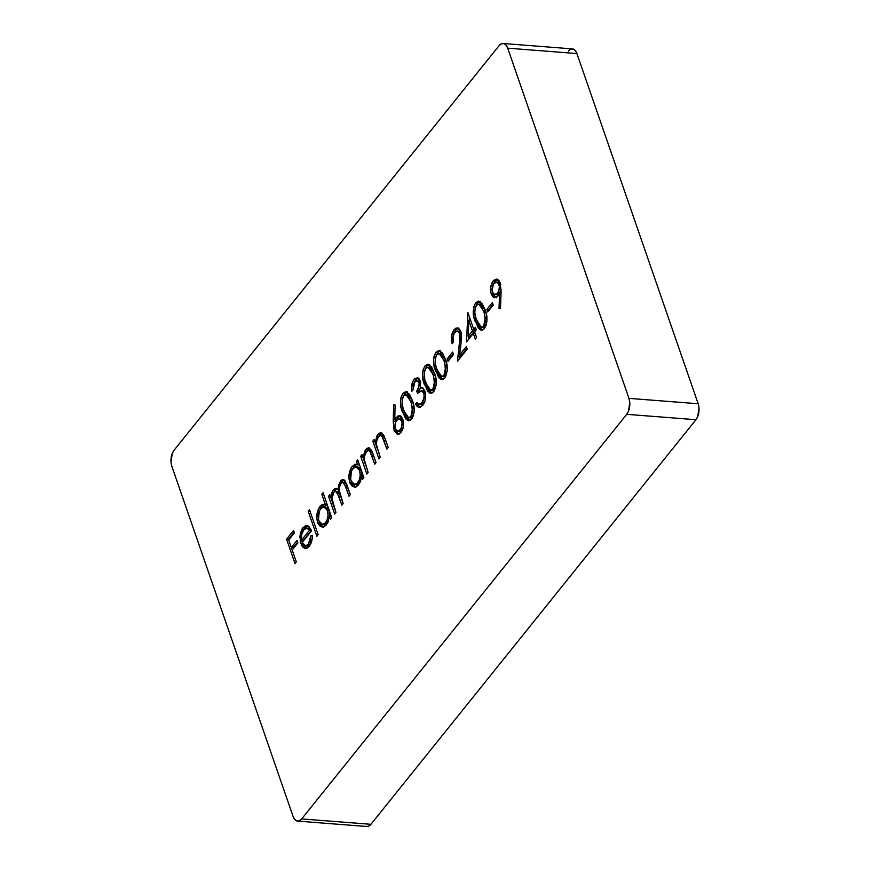<?xml version="1.0" encoding="UTF-8"?>
<svg xmlns="http://www.w3.org/2000/svg" width="870" height="870" viewBox="0 0 870 870"><rect width="100%" height="100%" fill="white"/><g stroke="black" fill="none" stroke-linecap="round" stroke-linejoin="round"><path stroke-width="1.3" d="M568.306 51.08L570.622 49.209L573.069 49.014L575.277 50.547L576.908 53.559L507.688 48.165L576.908 53.559L698.175 403.756L628.956 398.362A11.44 6.242 94.5 0 1 626.726 414.327L695.957 419.71L370.924 824.303L301.694 818.92L626.726 414.327L695.957 419.71A11.44 6.242 -85.5 0 0 698.175 403.756L628.956 398.362L507.688 48.165A11.44 6.242 94.5 0 0 503.154 43.5A11.44 6.242 94.5 0 0 499.075 45.697L174.043 450.29A11.44 6.242 94.5 0 0 171.825 466.244L293.092 816.441L171.825 466.244L171.009 462.209L172.216 453.574L174.043 450.29L499.075 45.697L501.392 43.815L503.839 43.62L506.046 45.153L507.688 48.165L628.956 398.362L629.76 402.408L628.553 411.042L626.726 414.327L301.694 818.92L299.378 820.791L296.931 820.986L294.723 819.453L293.092 816.441A11.44 6.242 94.5 0 0 297.616 821.106L366.846 826.5A11.44 6.242 -85.5 0 0 370.924 824.303L301.694 818.92A11.44 6.242 94.5 0 1 297.616 821.106M487.7 311.982L493.214 305.12L492.355 302.619L486.841 309.481L487.7 311.982L493.214 305.12L492.355 302.619L486.841 309.481L487.7 311.982M466.516 341.932L473.313 333.471L475.27 339.093L476.553 337.495L474.607 331.861L476.26 329.806L475.39 327.305L473.737 329.36L467.897 312.482L466.516 341.932L473.313 333.471L475.27 339.093L476.553 337.495L474.607 331.861L476.26 329.806L475.39 327.305L473.737 329.36L467.897 312.482L466.516 341.932M448.017 361.387L453.52 354.525L452.661 352.024L447.147 358.886L448.017 361.387L453.52 354.525L452.661 352.024L447.147 358.886L448.017 361.387M433.782 391.62L436.196 384.834L435.609 377.167L431.629 366.835L427.714 364.236L424.908 365.987L422.972 370.163L422.494 375.394L423.233 380.331L427.616 391.304L430.171 393.273L432.031 393.077L433.782 391.62C436.892 385.486 437.055 379.157 434.293 372.664L428.16 364.236L424.908 365.987C421.852 372.121 421.732 378.385 424.56 384.779L430.617 393.338L433.782 391.62M411.738 419.068L414.142 412.282L413.554 404.615L409.585 394.284L405.67 391.685L402.853 393.436L400.918 397.612L400.45 402.843L401.179 407.78L405.572 418.753L408.128 420.721L409.987 420.525L411.738 419.068C414.838 412.935 415.012 406.605 412.249 400.113L406.105 391.685L402.853 393.436C399.808 399.569 399.689 405.833 402.505 412.228L408.574 420.786L411.738 419.068M378.983 458.958L380.266 457.348L376.449 444.657L376.732 440.862L378.504 436.729L380.56 435.391L382.028 436.272L386.878 449.116L388.172 447.517L383.8 435.37L380.973 432.64L378.82 433.38L376.895 435.924L375.209 442.743L374.1 439.535L372.806 441.133L378.983 458.958L380.266 457.348L376.579 445.875C376.134 442.232 376.775 439.187 378.504 436.729L380.647 435.391L382.419 436.87L386.878 449.116L388.172 447.517L385.019 438.415L380.886 432.629L377.971 434.26L375.209 442.743L374.1 439.535L372.806 441.133L378.983 458.958M356.45 461.491L357.592 464.787L354.808 464.362L351.589 467.157L349.164 473.932L348.968 478.413L350.121 483.361L352.48 486.515L356.124 486.885L358.451 484.949L360.539 481.153L361.561 476.227L362.627 479.305L363.91 477.706L357.744 459.893L356.45 461.491L358.342 461.644L356.45 461.491L357.592 464.787L355.95 464.221L352.111 466.45C348.957 471.083 348.174 476.423 349.783 482.48L354.394 487.189L358.451 484.949L361.561 476.227L362.627 479.305L363.91 477.706L357.744 459.893L356.45 461.491M321.813 494.334L325.489 504.97L322.683 504.469L321.269 505.176L318.094 509.755L316.81 518.444L317.963 523.381L320.323 526.546L323.966 526.915L327.446 523.261L329.404 516.258L330.469 519.336L331.753 517.737L323.096 492.724L321.813 494.334L323.705 494.475L321.813 494.334L325.489 504.97L323.771 504.372L319.953 506.481C316.8 511.114 316.027 516.454 317.626 522.5L322.237 527.22L326.293 524.98L329.404 516.258L330.469 519.336L331.753 517.737L323.096 492.724L321.813 494.334M306.327 548.448L302.673 543.793L300.759 543.641L305.348 548.535L309.198 546.262C311.373 543.522 312.417 539.878 312.341 535.322L310.84 535.724L312.341 535.833L310.84 535.724L308.284 544.272L306.642 545.653L304.902 545.773L302.184 542.467L311.558 530.798L311.253 530.004L308.785 526.361L305.511 525.697L302.271 528.558L300.215 533.745L300.27 541.956L302.358 546.675L304.511 548.328L306.925 548.231L309.198 546.262L312.221 538.454L312.341 535.322L310.84 535.724L310.188 540.531L308.284 544.272L310.198 544.424L311.025 543.195M295.006 563.488L296.289 561.879L292.179 550.003L297.877 542.913L297.007 540.411L291.309 547.502L288.709 539.998L294.408 532.908L293.538 530.406L286.556 539.106L295.006 563.488L296.289 561.879L292.179 550.003L297.877 542.913L297.007 540.411L291.309 547.502L288.47 539.248L286.556 539.106L295.006 563.488M316.876 536.268L318.159 534.669L309.492 509.657L308.208 511.255L316.876 536.268L318.159 534.669L309.492 509.657L308.208 511.255L316.876 536.268M334.7 514.083L335.983 512.473L332.035 498.608L333.852 492.311L335.352 491.267L336.831 491.876L341.866 505.155L343.15 503.556L339.202 490.027L339.626 486.33L341.018 483.383L342.432 482.328L344.15 483.057L349.022 496.237L350.316 494.638L345.162 480.936L343.269 479.49L341.268 480.109L338.637 484.971L338.136 490.006L336.472 488.483L334.526 488.755L331.84 492.409L330.883 497.76L329.806 494.66L328.523 496.259L334.7 514.083L335.983 512.473L333.384 504.981C331.492 500.631 331.644 496.411 333.852 492.311L335.222 489.995L333.319 489.853L331.47 493.442L330.883 497.76L329.806 494.66L328.523 496.259L334.7 514.083M366.846 474.052L368.14 472.443L364.312 459.751L364.595 455.956L366.379 451.824L368.434 450.486L369.902 451.378L374.752 464.21L376.036 462.612L371.664 450.464L368.837 447.735L366.694 448.474L364.758 451.019L363.084 457.848L361.963 454.629L360.68 456.228L366.846 474.052L368.14 472.443L364.454 460.98C364.008 457.337 364.65 454.281 366.379 451.824L368.521 450.486L370.294 451.965L374.752 464.21L376.036 462.612L372.893 453.509L368.76 447.724L365.846 449.355L363.084 457.848L361.963 454.629L360.68 456.228L366.846 474.052M393.229 421.352L394.077 430.422L397.155 434.152L399.134 433.978L400.994 432.444L403.441 426.365L403.321 420.971L401.614 416.991L399.874 415.806L397.949 415.947L394.73 419.547L395.11 404.985L393.653 404.898L393.229 421.352L395.143 421.493L395.197 419.59L395.143 421.493L393.229 421.352L394.077 430.422L397.71 434.26L400.994 432.444C403.604 428.671 404.235 424.321 402.886 419.405L399.286 415.697L396.133 417.469L394.73 419.547L395.11 404.985L393.653 404.898L393.229 421.352M414.794 382.158L417.034 380.723L418.165 381.093L419.155 382.941L418.753 387.204L416.708 390.967L417.567 393.468L419.971 391.239L421.819 390.902L423.222 392.011L424.071 394.349L423.929 398.449L421.58 403.212L419.057 404.496L416.763 402.527L415.479 404.126L417.23 406.551L419.416 407.464L422.744 405.366L425.038 400.787L425.658 394.936L424.767 390.76L422.624 388.053L420.351 387.911L420.525 381.593L419.046 378.711L417.382 377.83L414.718 378.82L413.185 380.734L411.477 388.15L411.804 391.25L413.098 389.64L413.272 385.486L414.794 382.158L417.198 380.723L419.003 382.398C419.46 385.91 418.698 388.77 416.708 390.967L417.567 393.468L421.428 390.826L423.766 393.131C424.603 396.959 423.984 400.189 421.906 402.832L419.057 404.496L416.763 402.527L415.479 404.126L419.155 407.464L422.744 405.366C425.604 401.396 426.344 396.709 424.984 391.326L422.624 388.053L420.351 387.911L420.286 380.81L417.274 377.819L413.913 379.679C411.695 382.844 410.999 386.693 411.804 391.25L413.098 389.64L414.794 382.158M444.809 377.895L447.213 371.109L446.636 363.442L442.656 353.111L438.741 350.512L435.935 352.263L433.999 356.439L433.521 361.67L434.26 366.607L438.643 377.58L441.199 379.548L443.058 379.353L444.809 377.895C447.919 371.762 448.083 365.433 445.32 358.94L439.187 350.512L435.935 352.263C432.879 358.396 432.76 364.66 435.587 371.055L441.645 379.614L444.809 377.895M454.803 332.351L456.087 331.242L458.109 331.296L459.436 332.938L460.132 335.94L457.446 361.278L467.179 349.164L466.32 346.662L459.643 354.96L461.568 337.614L461.23 332.982L459.556 329.208L457.794 328.001L455.837 328.175L454.01 329.773L451.486 336.298L452.15 343.715L453.433 342.117L453.009 336.886L454.488 332.775L457.196 331.013L459.632 333.428L459.501 344.27L457.446 361.278L467.179 349.164L466.32 346.662L459.643 354.96L460.98 343.987L460.85 331.622L457.261 327.892L454.01 329.773C451.291 333.819 450.671 338.474 452.15 343.715L453.433 342.117C452.433 338.397 452.889 335.135 454.803 332.351M484.503 328.49L486.906 321.704L486.319 314.026L482.35 303.706L478.435 301.107L475.629 302.858L473.682 307.034L473.215 312.265L473.954 317.202L478.337 328.175L480.892 330.143L482.752 329.947L484.503 328.49C487.602 322.346 487.776 316.027 485.014 309.524L478.881 301.107L475.629 302.858C472.573 308.991 472.453 315.255 475.27 321.65L481.338 330.208L484.503 328.49M501.087 292.135L500.261 282.924L498.684 280.194L497.118 279.183L495.106 279.379L493.214 280.956L490.734 287.067L490.81 292.516L492.54 296.529L494.334 297.66L496.291 297.431L499.576 293.799L499.021 308.676L500.478 308.611L501.087 292.135L500.261 282.924L496.618 279.096L493.214 280.956C490.582 284.74 489.919 289.123 491.245 294.103L494.78 297.736L498.129 295.865L499.576 293.799L499.021 308.676L500.478 308.611L501.087 292.135M366.161 826.38L368.608 826.185L370.924 824.303L695.957 419.71L697.783 416.425L698.991 407.791L698.175 403.756L576.908 53.559A11.44 6.242 -85.5 0 0 572.384 48.894L503.154 43.5M292.19 549.992L291.33 547.502L292.19 549.992M293.538 530.406L286.556 539.106L288.47 539.248L294.158 532.179L288.47 539.248L288.731 539.987L294.408 532.908L293.538 530.406M293.223 547.654L291.309 547.502L293.223 547.654L297.616 542.184L293.223 547.654M303.141 530.613L304.761 527.927L302.847 527.775L299.9 536.192L301.379 536.312L299.9 536.192L300.759 543.641L302.673 543.793L302.466 543.152M302.249 542.38L301.879 540.27M305.446 545.871L307.36 546.023L310.198 544.424L308.284 544.272L305.446 545.871L302.184 542.467L311.558 530.798L308.274 526.035L306.74 525.545L302.847 527.775L304.761 527.927L307.708 525.774L303.641 529.602M305.359 547.882L303.38 545.468L302.173 542.053M306.805 545.925L309.405 545.251L311.395 542.467M311.395 530.363L309.513 530.211L306.74 528.079L304.022 529.471L301.705 534.169L301.564 540.107L301.553 534.909L303.673 529.884L306.925 528.09L309.513 530.211L301.564 540.107L303.478 540.259L311.406 530.385L309.513 530.211L301.564 540.107L303.478 540.259L311.406 530.385L308.654 528.231M311.34 530.232L308.839 528.242L306.925 528.09M310.101 511.408L308.208 511.255L310.101 511.408M331.296 516.399L329.404 516.258L331.296 516.399M323.183 527.155L319.54 522.653L317.626 522.5L319.54 522.653L319.268 521.772M320.247 509.32L321.867 506.634L319.953 506.481L321.867 506.634L324.706 504.589M327.381 505.111L325.489 504.97L327.381 505.111M323.205 505.307L319.997 509.896M319.246 521.717L321.182 525.741M322.215 526.676L323.412 527.231M325.38 507.003L328.055 508.243L329.045 509.94L329.817 517.171M328.273 521.739L325.717 524.349L323.825 524.523M322.389 524.458L324.303 524.61L327.501 522.881L325.587 522.729L322.389 524.458L318.92 520.923C317.702 516.269 318.3 512.18 320.726 508.645L323.901 506.851L327.392 510.472L329.284 510.614L327.392 510.472C328.653 515.105 328.055 519.194 325.587 522.729L327.936 522.272M329.088 510.037L325.804 507.003L323.901 506.851M329.926 516.301L329.491 511.19M327.392 510.472L328.077 515.301L327.022 520.216L324.728 523.62L321.911 524.371L319.486 522.207L318.485 519.205L319.301 511.158L321.15 508.167L323.477 506.851L326.141 508.091L327.392 510.472M332.992 503.795L330.904 497.76L332.992 503.795M330.415 496.411L328.523 496.259L330.415 496.411M332.046 497.847L330.883 497.76L332.046 497.847M333.079 493.562L331.47 493.442L333.079 493.562M333.852 492.311L335.722 491.245L338.724 496.096L340.616 496.248L338.724 496.096L341.866 505.155L343.15 503.556L340.746 496.629C338.669 492.126 338.756 487.722 341.018 483.383L342.921 482.284L345.684 486.58L347.576 486.721L345.684 486.58L349.022 496.237L350.316 494.638L346.967 484.981L343.074 479.468L340.485 480.914L342.399 481.066L341.16 483.22L342.399 481.066L340.485 480.914L338.136 490.006L339.202 490.082L335.983 488.374L333.319 489.853L335.222 489.995L336.875 488.701M342.399 481.066L344.009 479.772L342.399 481.066M347.13 485.438L344.835 482.426L342.921 482.284M340.333 495.378L337.636 491.398L335.722 491.245M336.483 491.757L338.745 492.018L340.224 495.095M343.606 482.85L345.76 482.861L347.206 485.645M345.183 482.502L345.76 482.861M336.44 488.907L333.754 492.561M363.453 476.379L361.561 476.227L363.453 476.379M355.341 487.135L351.697 482.622L349.783 482.48L351.697 482.622L351.426 481.741M352.404 469.289L354.025 466.603L352.111 466.45L354.025 466.603L356.7 464.515M359.484 464.939L357.592 464.787L359.484 464.939M355.341 465.265L352.154 469.876M351.404 481.686L353.34 485.71M354.373 486.656L355.569 487.2M357.537 466.972L360.213 468.212L361.202 469.909L361.974 477.141M360.43 481.708L357.874 484.318L355.982 484.492M354.547 484.427L356.461 484.579L359.658 482.85L357.744 482.698L354.547 484.427L351.078 480.903C349.86 476.249 350.458 472.149 352.883 468.625L356.058 466.82L359.549 470.442L361.441 470.583L359.549 470.442C360.811 475.074 360.213 479.163 357.744 482.698L360.093 482.252M361.246 470.007L357.962 466.972L356.058 466.82M362.083 476.271L361.648 471.159M359.549 470.442L360.234 475.27L359.179 480.196L356.885 483.589L354.068 484.34L351.643 482.176L350.643 479.185L351.458 471.127L353.307 468.136L355.634 466.82L358.299 468.06L359.549 470.442M365.324 464.265L363.105 457.848L365.324 464.265M362.572 456.38L360.68 456.228L362.572 456.38M364.323 457.935L363.084 457.848L364.323 457.935M366.335 451.889L367.76 449.507L365.846 449.355L367.76 449.507L369.696 447.996M373.741 455.978L371.849 455.837L373.741 455.978M372.208 452.117L373.165 454.314L372.208 452.117L370.294 451.965L372.208 452.117L370.435 450.638L368.521 450.486M370.348 450.638L371.816 451.519M369.543 448.05L366.661 451.182M377.449 449.159L375.231 442.743L377.449 449.159M374.698 441.286L372.806 441.133L374.698 441.286M376.449 442.841L375.209 442.743L376.449 442.841M378.461 436.783L379.885 434.413L377.971 434.26L379.885 434.413L381.821 432.901M385.867 440.883L383.974 440.731L385.867 440.883M385.279 439.187L384.333 437.023L382.419 436.87L384.333 437.023L382.561 435.544L380.647 435.391M382.474 435.533L383.942 436.425M384.333 437.023L385.16 438.871M381.669 432.955L378.798 436.087M395.11 404.985L393.653 404.898L395.1 405.007M400.831 415.849L398.917 416.708L396.644 419.699L394.73 419.547L396.644 419.699L398.047 417.622L396.133 417.469L398.047 417.622L400.276 415.947M398.678 434.152L395.991 430.574L394.077 430.422L395.991 430.574L395.73 429.693M395.11 423.994L395.132 425.06M395.698 429.562L397.307 433.021L399.069 434.304M403.147 428.247L401.494 430.661L399.493 431.357M401.309 419.003L403.365 420.786M397.742 431.226L399.656 431.379L402.114 430.008L400.2 429.856L397.742 431.226L395.393 428.91C394.523 425.615 394.969 422.744 396.731 420.308L399.33 418.851L401.646 421.134L403.375 421.265L401.646 421.134C402.462 424.484 401.973 427.387 400.2 429.856L402.114 430.008L402.821 428.921M403.201 420.46L401.233 419.003L399.33 418.851M401.646 421.134L402.06 423.375L401.233 428.094L398.928 430.965L396.927 430.987L395.11 427.866L395.698 422.037L397.351 419.634L399.406 418.861L401.646 421.134M409.542 420.688L404.419 412.38L402.505 412.228L404.311 412.043L407.508 418.938M403.006 397.122L404.767 393.588L402.853 393.436L404.767 393.588L407.04 391.935M407.584 391.837L404.767 393.588L402.832 397.764M407.432 394.893L409.966 396.078M410.662 397.014L412.26 400.211M413.631 415.327L412.304 417.208L410.618 417.861M408.596 417.698L410.499 417.85L412.826 416.665L410.912 416.523L408.596 417.698L403.789 410.618C401.527 405.714 401.516 400.798 403.767 395.883L406.083 394.719L410.955 401.701L412.815 401.842L410.955 401.701L412.532 408.508L414.163 408.628L412.532 408.508L410.912 416.523L412.826 416.665L413.478 415.642M412.38 400.515L407.986 394.86L406.083 394.719M403.767 395.883L405.518 394.752L408.052 395.926L411.466 403.288L412.532 412.26L411.347 415.903L409.846 417.426L408.15 417.622L406.627 416.523L403.158 408.672L402.06 403.343L402.31 399.243L403.767 395.883M414.044 383.3L415.816 379.831L413.913 379.679L415.816 379.831L418.198 378.08M422.842 387.889L420.351 387.911L422.483 387.987M420.123 407.367L417.393 404.278L415.479 404.126L417.774 403.789L417.991 405.3L420.199 407.399M421.711 404.583L419.057 404.496L420.971 404.648L423.82 402.984L421.906 402.832L423.82 402.984L424.843 401.44M425.474 393.262L423.766 393.131L425.474 393.262M425.299 392.435L423.342 390.978L421.428 390.826M420.667 387.357L418.622 391.108L418.948 392.055L418.622 391.108L416.708 390.967L418.622 391.108L420.46 387.911M420.721 382.528L419.003 382.398L420.721 382.528M420.591 381.843L417.198 380.723M414.468 382.137L416.219 379.374L418.394 378.026M416.632 378.972L417.502 378.374M419.731 403.974L420.319 404.43M422.45 404.256L425.028 401.07M425.43 392.685L424.419 391.402L422.744 391.021M420.743 382.137L420.003 381.18M420.547 381.778L418.948 380.864M431.585 393.24L426.474 384.931L424.56 384.779L426.354 384.594L429.562 391.489M425.06 369.674L426.822 366.139L424.908 365.987L426.822 366.139L429.084 364.486M429.628 364.389L426.822 366.139L424.886 370.315M429.475 367.444L432.009 368.63M432.716 369.565L434.434 373.089L430.041 367.412L428.127 367.271L433.01 374.252L434.859 374.394L433.01 374.252L434.587 381.06L436.218 381.18L434.587 381.06L432.966 389.075L434.869 389.216L432.673 390.412M430.639 390.249L432.553 390.402L434.869 389.216L432.966 389.075L430.639 390.249L425.843 383.17C423.57 378.265 423.559 373.35 425.821 368.434L428.127 367.271M425.821 368.434L427.561 367.303L430.095 368.478L433.521 375.84L434.576 384.812L433.771 387.726L431.901 389.978L430.193 390.173L428.671 389.075L424.777 379.712L424.364 371.794L425.821 368.434M442.612 379.516L437.501 371.207L435.587 371.055L437.382 370.87L440.59 377.765M436.087 355.95L437.849 352.415L435.935 352.263L437.849 352.415L440.111 350.762M440.655 350.664L437.849 352.415L435.903 356.591M440.503 353.72L443.037 354.906M443.743 355.841L445.462 359.364L441.068 353.688L439.154 353.546L444.037 360.528L445.886 360.669L444.037 360.528L445.614 367.336L447.245 367.455L445.614 367.336L443.983 375.351L445.897 375.492L443.7 376.688M441.666 376.525L443.58 376.677L445.897 375.492L443.983 375.351L441.666 376.525L436.87 369.445C434.598 364.541 434.587 359.625 436.838 354.71L439.154 353.546M436.838 354.71L438.589 353.579L441.123 354.753L444.548 362.116L445.603 371.088L444.798 374.002L442.917 376.253L441.221 376.449L439.698 375.351L436.229 367.499L435.141 362.17L435.391 358.07L436.838 354.71M449.311 359.767L449.061 359.038L447.147 358.886L449.061 359.038L453.27 353.796L449.061 359.038L449.311 359.767M454.042 333.514L455.923 329.915L454.01 329.773L455.923 329.915L458.196 328.153M461.557 355.112L459.643 354.96L461.557 355.112L466.929 348.424L461.557 355.112M459.719 358.451L460.132 355.003L459.719 358.451M460.926 344.379L459.501 344.27L460.926 344.379M461.35 333.558L459.632 333.428L461.35 333.558M461.165 332.699L459.11 331.165L457.196 331.013M455.021 331.242L456.826 328.958M457.718 328.349L458.729 328.044M461.35 333.09L459.219 331.176M468.528 339.42L468.647 336.32L468.528 339.42M469.256 320.41L469.398 316.821L469.256 320.41M475.651 329.512L473.737 329.36L475.651 329.512M475.205 333.612L473.313 333.471L475.205 333.612M474.367 331.111L473.758 329.371L474.367 331.111L472.453 330.97L468.18 336.288L470.094 336.429L474.367 331.111L470.094 336.429L468.18 336.288L468.789 320.377L470.681 320.53L468.789 320.377L472.453 330.97L474.367 331.111M468.18 336.288L468.789 320.377L472.453 330.97L468.18 336.288M482.306 330.111L477.184 321.802L475.27 321.65L477.075 321.465L480.273 328.36M475.77 306.544L477.532 303.01L475.629 302.858L477.532 303.01L479.805 301.346M480.349 301.259L477.532 303.01L475.596 307.186M480.196 304.315L482.73 305.5M483.426 306.425L485.025 309.633M486.395 324.738L485.079 326.62L483.383 327.272M481.36 327.12L483.274 327.272L485.59 326.087L483.676 325.935L481.36 327.12L476.553 320.04C474.291 315.136 474.28 310.22 476.532 305.305L478.848 304.141L483.72 311.123L485.58 311.264L483.72 311.123L485.308 317.931L486.928 318.05L485.308 317.931L483.676 325.935L485.59 326.087L486.243 325.065M485.155 309.938L480.762 304.282L478.848 304.141M476.532 305.305L478.282 304.174L480.816 305.348L484.231 312.711L485.297 321.683L484.111 325.326L482.611 326.848L480.914 327.044L479.392 325.945L475.923 318.094L474.824 312.765L475.085 308.665L476.532 305.305M489.005 310.362L488.755 309.633L486.841 309.481L488.755 309.633L492.964 304.391L488.755 309.633L489.005 310.362M501.022 293.919L499.576 293.799L501.022 293.919M495.737 297.638L493.159 294.256L491.245 294.103L493.159 294.256L492.844 293.212M493.268 284.675L495.128 281.108L493.214 280.956L495.128 281.108L497.542 279.346M497.042 279.52L493.573 283.837M492.714 292.668L493.747 295.626M496.248 297.812L494.475 296.692M497.216 282.543L498.597 282.261L500.641 284.033M501.142 289.221L499.423 293.212L496.705 294.756L498.782 293.897M497.51 293.07L494.791 294.604L492.485 292.385C491.691 288.971 492.202 286.023 494.019 283.544L496.585 282.097L498.923 284.381L500.685 284.512L498.923 284.381C499.782 287.731 499.315 290.623 497.51 293.07L499.423 293.212L497.51 293.07L494.791 294.604L493.464 294.027L492.072 290.091L493.453 284.359L495.302 282.391L496.683 282.108L498.51 283.446L499.358 286.611L498.956 290.254L497.51 293.07M500.511 283.761L498.499 282.25L496.585 282.097M499.423 293.212L501.131 289.297M494.791 294.604L496.705 294.756"/></g></svg>
